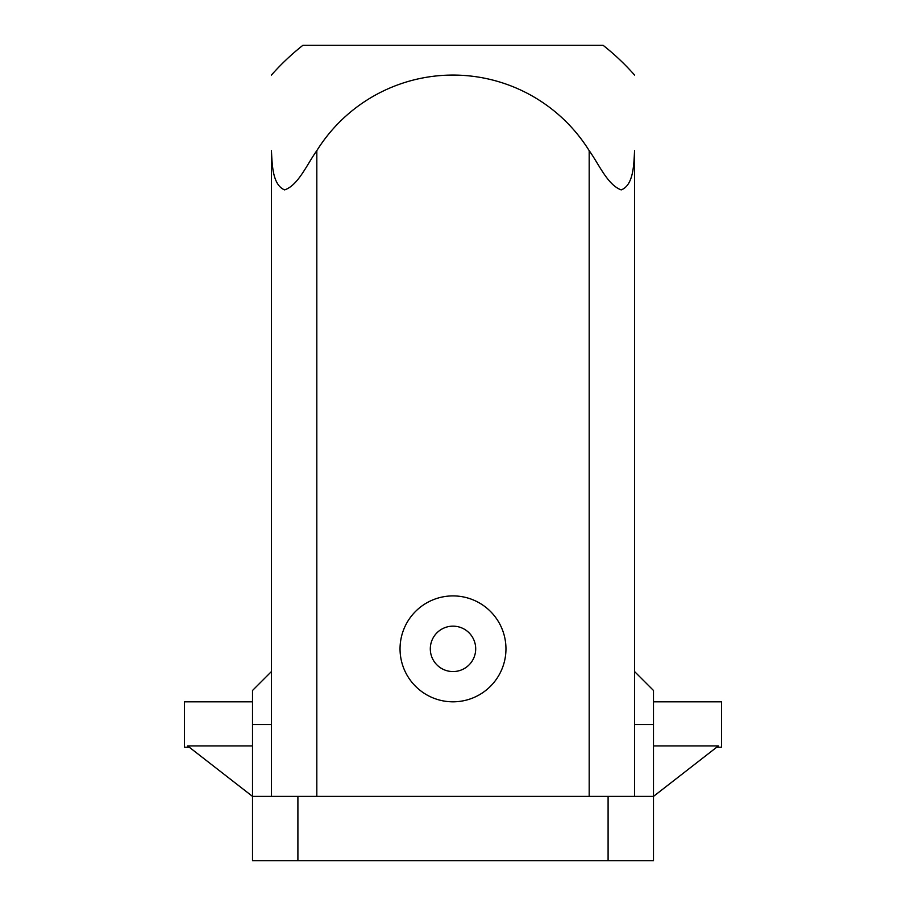 <?xml version="1.0" encoding="UTF-8"?>
<svg xmlns="http://www.w3.org/2000/svg" width="906" height="906" viewBox="0 0 906 906"><rect width="100%" height="100%" fill="white"/><g stroke="black" fill="none" stroke-linecap="round" stroke-linejoin="round"><path stroke-width="1.36" d="M252.514 745.921L187.61 745.921L252.514 796.397L297.904 796.397L297.904 860.7L252.514 860.7L252.514 690.474L271.426 671.561M297.904 796.397L653.486 796.397L653.486 860.7L297.904 860.7M634.574 796.397L634.574 150.656C633.815 164.507 633.588 185.22 621.176 189.898C607.484 184.813 599.149 164.53 589.183 150.656A160.475 160.475 0 0 0 316.817 150.656C306.851 164.507 298.334 185.22 284.62 189.898C272.366 184.813 272.208 164.53 271.426 150.656L271.426 796.397M634.574 671.561L653.486 690.474L653.486 796.397L718.39 745.921L653.486 745.921M400.044 648.866A52.956 52.956 0 0 1 479.478 603A52.956 52.956 0 0 1 479.478 694.721A52.956 52.956 0 0 1 400.044 648.866M271.426 75.073A242.321 242.321 0 0 1 302.91 45.3L603.09 45.3A242.321 242.321 0 0 1 634.574 75.073M475.695 648.866A22.695 22.695 0 0 0 453 626.159A22.695 22.695 0 0 0 430.305 648.866A22.695 22.695 0 0 0 453 671.561A22.695 22.695 0 0 0 475.695 648.866M653.486 701.822L721.584 701.822L721.584 747.212L716.714 747.212M189.286 747.212L184.416 747.212L184.416 701.822L252.514 701.822M316.817 150.656L316.817 796.397M589.183 150.656L589.183 796.397M608.096 796.397L608.096 860.7M634.574 724.517L653.486 724.517M271.426 724.517L252.514 724.517"/></g></svg>
